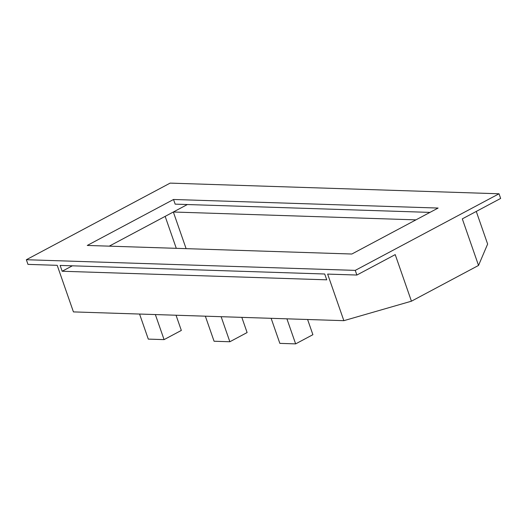 <?xml version="1.0" encoding="UTF-8"?>
<svg xmlns="http://www.w3.org/2000/svg" width="527" height="527" viewBox="0 0 527 527"><rect width="100%" height="100%" fill="white"/><g stroke="black" fill="none" stroke-linecap="round" stroke-linejoin="round"><path stroke-width="0.79" d="M411.435 301.194L478.529 265.443L462.311 218.863L500.65 198.435L499.029 193.778L355.251 270.384L356.871 275.041L395.21 254.613L411.435 301.194L343.854 320.673L327.636 274.093L356.871 275.041M478.529 265.443L487.633 244.067L476.27 211.426M499.029 193.778L170.129 183.119L26.35 259.725L27.971 264.383L57.206 265.331L73.431 311.905L343.854 320.673M26.35 259.725L355.251 270.384M351.845 254.021L87.265 245.444L173.528 199.483L438.115 208.053L351.845 254.021M60.131 265.424L324.711 274L326.74 279.824L62.16 271.247L60.131 265.424M62.16 271.247L72.344 265.819M109.247 246.155L187.362 204.535M429.966 212.394L175.155 204.14L173.528 199.483M182.302 207.23L173.343 212.006L186.11 248.645M173.343 212.006L415.948 219.864M176.288 248.329L165.155 216.366M271.128 318.315L279.85 343.373L295.64 343.881L286.912 318.828M307.603 319.5L312.893 334.691L295.64 343.881M241.821 317.366L247.11 332.557L229.858 341.753L214.074 341.239L205.346 316.18M176.044 315.232L181.334 330.429L164.081 339.619L148.291 339.111L139.569 314.052M221.136 316.694L229.858 341.753M155.353 314.56L164.081 339.619"/></g></svg>
